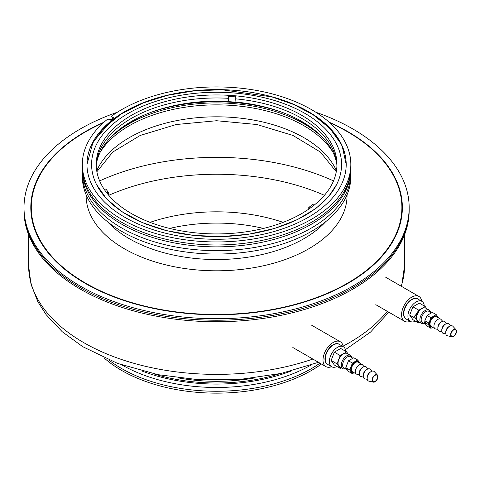<?xml version="1.0" encoding="UTF-8"?>
<svg xmlns="http://www.w3.org/2000/svg" width="480" height="480" viewBox="0 0 480 480"><rect width="100%" height="100%" fill="white"/><g stroke="black" fill="none" stroke-linecap="round" stroke-linejoin="round"><path stroke-width="0.72" d="M153.504 99.222A129.624 74.838 180 0 0 114.654 118.368L114.468 118.614L114.654 118.206L110.958 116.598A134.25 77.508 180 0 1 260.418 91.176A134.25 77.508 180 0 1 350.832 164.436A134.25 77.508 180 0 1 216.582 241.95A134.25 77.508 180 0 1 82.332 164.436A134.25 77.508 180 0 1 107.886 118.944L111.588 120.552L111.402 120.96L111.588 120.714A129.624 74.838 180 0 0 86.958 164.52L93.084 141.942L110.844 121.446M113.322 119.484L113.292 118.794L112.074 118.596L112.29 118.998M110.958 116.598L110.958 119.622L111.282 119.766M82.332 164.436L82.332 169.35A134.25 77.508 0 0 0 216.582 246.864A134.25 77.508 0 0 0 350.832 169.35L350.832 167.46A134.25 77.508 180 0 1 216.582 244.974A134.25 77.508 180 0 1 82.332 167.46A134.25 77.508 0 0 0 216.582 244.974A134.25 77.508 0 0 0 350.832 167.46L350.832 164.436M114.654 118.206A129.624 74.838 180 0 1 258.948 93.714A129.624 74.838 180 0 1 346.206 164.436A129.624 74.838 180 0 1 216.582 239.274A129.624 74.838 180 0 1 86.958 164.436A129.624 74.838 180 0 1 111.588 120.552M114.624 118.5A129.852 74.97 180 0 1 115.686 117.732M317.478 117.732A129.852 74.97 180 0 1 335.016 134.184M98.148 134.184A129.852 74.97 180 0 1 111.402 120.96M114.468 118.614L113.292 118.794M111.732 119.958L112.356 120.234M114.432 118.62A131.334 75.822 180 0 0 113.292 119.448L112.644 119.268M142.116 222.402A120.828 69.756 0 0 0 146.946 224.472M286.218 224.472A120.828 69.756 0 0 0 291.048 222.402M96.384 163.848A120.828 69.756 180 0 1 131.142 121.614A120.828 69.756 180 0 1 228.618 101.526M235.068 102A120.828 69.756 180 0 1 336.786 163.848M110.958 119.622A134.25 77.508 0 0 0 110.394 120.036M82.368 171.24A134.25 77.508 0 0 0 82.332 173.13A134.25 77.508 0 0 0 216.582 250.644A134.25 77.508 0 0 0 350.832 173.13A134.25 77.508 0 0 0 350.796 171.24M82.332 173.13L82.332 176.532A134.25 77.508 0 0 0 216.582 254.046A134.25 77.508 0 0 0 350.832 176.532L350.832 173.13M281.622 112.152A126.846 73.236 0 0 0 151.542 112.152M145.812 115.758A126.846 73.236 0 0 0 126.888 124.752A126.846 73.236 0 0 0 119.586 129.342M313.578 129.342A126.846 73.236 0 0 0 287.352 115.758M100.194 152.208A123.606 71.364 180 0 1 129.18 125.772A123.606 71.364 180 0 1 303.984 125.772A123.606 71.364 180 0 1 332.97 152.208M112.752 118.734L112.914 119.064L112.752 118.734M336.942 366.516A11.574 6.684 -60 0 1 331.758 366.768A11.574 6.684 -60 0 1 331.758 353.406A11.574 6.684 -60 0 1 343.332 346.722A11.574 6.684 -60 0 1 345.708 351.336M331.128 360.45L334.338 365.01L340.23 368.412L337.02 363.852L340.23 355.584A9.072 5.238 -60 0 1 340.242 355.566L334.35 352.164L331.128 360.45L337.02 363.852M340.23 355.584L334.338 352.182A9.072 5.238 -60 0 1 334.35 352.164L340.74 348.474A9.072 5.238 -60 0 1 340.752 348.474L340.764 348.486M348.186 354.066L346.644 351.876L340.752 348.474L346.632 351.876L340.242 355.566M341.364 367.77L340.242 368.418A9.072 5.238 -60 0 1 340.23 368.412M345.582 368.79A7.638 4.41 -60 0 1 342.894 368.652L339.618 366.762A7.638 4.41 -60 0 1 339.618 357.942A7.638 4.41 -60 0 1 347.256 353.532L350.532 355.422A7.638 4.41 -60 0 1 351.996 357.684M331.758 366.768L327.642 364.392A11.574 6.684 -60 0 1 327.642 351.024A11.574 6.684 -60 0 1 339.216 344.346L343.332 346.722M342.894 368.652A7.638 4.41 -60 0 1 342.894 359.832A7.638 4.41 -60 0 1 350.532 355.422M345.156 368.538A6.714 3.876 -60 0 1 344.01 360.474A6.714 3.876 -60 0 1 351.564 357.438M327.504 364.308A11.574 6.684 -60 0 1 327.366 350.868A11.574 6.684 -60 0 1 339.078 344.268M108.744 359.916A134.25 77.508 0 0 0 319.986 363.18M103.98 357.846A134.25 77.508 0 0 0 321.456 364.026M122.112 365.04A134.25 77.508 0 0 0 311.052 365.04M142.242 371.106A134.25 77.508 0 0 0 290.91 371.106M153.288 373.704A132.402 76.44 0 0 0 279.864 373.704M178.512 377.934A126.846 73.236 0 0 0 254.7 377.922M415.506 321.156A11.574 6.684 -60 0 1 410.322 321.408A11.574 6.684 -60 0 1 407.928 316.11A11.574 6.684 -60 0 1 412.98 304.464A11.574 6.684 -60 0 1 421.896 301.362A11.574 6.684 -60 0 1 424.272 305.976M426.75 308.706L425.208 306.522A9.072 5.238 -60 0 0 425.196 306.516L418.806 310.206A9.072 5.238 -60 0 0 418.794 310.224L415.584 318.492L418.794 323.058L412.902 319.656L409.692 315.09L412.902 306.822A9.072 5.238 -60 0 1 412.914 306.804L419.304 303.114A9.072 5.238 -60 0 1 419.316 303.12L419.328 303.132M415.26 318.306L415.776 318.006M418.806 323.058A9.072 5.238 -60 0 1 418.794 323.058L419.928 322.41M424.146 323.43A7.638 4.41 -60 0 1 421.458 323.292L418.182 321.402A7.638 4.41 -60 0 1 416.598 317.904A7.638 4.41 -60 0 1 419.934 310.218A7.638 4.41 -60 0 1 425.82 308.172L429.096 310.062A7.638 4.41 -60 0 1 430.554 312.324M409.692 315.09L415.584 318.492M425.196 306.516L419.304 303.114L425.208 306.522M418.806 310.206L412.914 306.804M410.322 321.408L406.206 319.032A11.574 6.684 -60 0 1 403.806 313.734A11.574 6.684 -60 0 1 408.858 302.088A11.574 6.684 -60 0 1 417.774 298.986L421.896 301.362M418.512 310.956A11.574 6.684 -60 0 1 418.26 311.466M417.252 313.206A11.574 6.684 -60 0 1 413.598 317.346M421.458 323.292A7.638 4.41 -60 0 1 419.874 319.794A7.638 4.41 -60 0 1 423.21 312.108A7.638 4.41 -60 0 1 429.096 310.062M423.72 323.184A6.714 3.876 -60 0 1 421.182 319.794A6.714 3.876 -60 0 1 424.788 312.396A6.714 3.876 -60 0 1 430.128 312.078M426.582 321.708A6.222 3.594 -60 0 1 424.92 322.584M359.994 363.288L357.708 360.018L352.41 363.072L349.758 369.906L352.392 373.686L354.084 372.708M357.708 360.018L353.778 357.75L352.722 358.356L348.48 360.804L352.41 363.072M348.48 360.804L345.828 367.638L349.758 369.906M345.828 367.638L348.468 371.418L352.392 373.686M364.116 366.648L362.562 364.89A5.556 3.21 120 0 0 362.082 364.494A5.556 3.21 120 0 0 361.272 364.248A5.556 3.21 120 0 0 356.19 368.34A5.556 3.21 120 0 0 356.526 374.118A5.556 3.21 120 0 0 357.102 374.334L359.406 374.802M347.952 362.166L346.338 366.006A6.414 3.702 120 0 0 346.284 366.462M352.308 358.596A0.462 0.342 80.1 0 1 352.29 358.59L349.302 360.312A6.414 3.702 120 0 0 349.248 360.36M346.776 368.994L347.22 369.63M368.046 368.916L366.486 367.152A5.556 3.21 120 0 0 365.202 366.516A5.556 3.21 120 0 0 363.234 367.038L362.406 367.518A4.38 2.532 120 0 0 359.304 372.882L359.304 373.842A5.556 3.21 120 0 0 361.032 376.602L363.336 377.07M363.234 367.038A5.556 3.21 120 0 0 359.304 373.842M371.97 371.184L370.416 369.42A5.556 3.21 120 0 0 369.126 368.784A5.556 3.21 120 0 0 367.164 369.306L366.33 369.786A4.38 2.532 120 0 0 363.234 375.15L363.234 376.11A5.556 3.21 120 0 0 364.962 378.87L367.26 379.338M367.164 369.306A5.556 3.21 120 0 0 363.234 376.11M376.332 375.006A3.702 2.136 120 0 0 372.942 377.736A3.702 2.136 120 0 0 373.164 381.588A3.702 2.136 120 0 0 376.872 379.446A3.702 2.136 120 0 0 376.872 375.174A3.702 2.136 120 0 0 376.332 375.006M377.436 375.042L374.316 371.658A5.556 3.21 120 0 0 373.056 371.046A5.556 3.21 120 0 0 371.088 371.574L370.26 372.054A4.38 2.532 120 0 0 367.164 377.418L367.164 378.378A5.556 3.21 120 0 0 368.85 381.132L373.338 382.14A4.164 2.406 120 0 0 377.1 379.584A4.164 2.406 120 0 0 377.436 375.042A4.164 2.406 120 0 0 376.494 374.58A4.164 2.406 120 0 0 372.534 377.988A4.164 2.406 120 0 0 373.338 382.14M371.088 371.574A5.556 3.21 120 0 0 367.164 378.378M312.21 206.64A120.366 69.492 180 0 1 178.002 230.262A120.366 69.492 180 0 1 96.216 164.436A120.366 69.492 180 0 1 216.582 94.95A120.366 69.492 180 0 1 336.948 164.436A120.366 69.492 180 0 1 312.21 206.64M273.948 228.552A120.366 69.492 180 0 1 268.464 230.166M164.694 230.166A120.366 69.492 180 0 1 159.216 228.552M96.246 165.948A120.366 69.492 180 0 1 228.618 98.322M235.044 98.796A120.366 69.492 180 0 1 336.918 165.948M315.888 208.26A124.992 72.162 180 0 1 101.196 192.18A124.992 72.162 180 0 1 232.662 92.874A124.992 72.162 180 0 1 315.888 208.26M315.84 112.248A192.582 111.186 180 0 1 409.164 207.528L409.164 210.552A192.582 111.186 180 0 1 352.758 289.176A192.582 111.186 180 0 1 142.884 313.278A192.582 111.186 180 0 1 24 210.552L24 209.04A192.582 111.186 180 0 0 142.884 311.766A192.582 111.186 180 0 0 352.758 287.664A192.582 111.186 180 0 1 142.884 311.766A192.582 111.186 180 0 1 24 209.04L24 207.528A192.582 111.186 180 0 1 117.324 112.248M409.164 209.04A192.582 111.186 180 0 1 352.758 287.664A192.582 111.186 180 0 0 409.164 209.04M410.172 321.324A14.352 8.286 -60 0 1 404.544 321.282A14.352 8.286 -60 0 1 404.544 304.71A14.352 8.286 -60 0 1 418.89 296.424A14.352 8.286 -60 0 1 421.746 301.278M418.02 299.124A11.622 6.708 120 0 0 411.72 299.364A11.622 6.708 120 0 0 403.992 310.074A11.622 6.708 120 0 0 406.446 319.17M413.352 317.202A11.622 6.708 120 0 0 418.59 310.08M310.242 208.122L308.772 207.474L312.708 204.504L314.178 205.152L310.242 208.122M308.772 209.118L308.772 207.474M108.42 192.468L106.716 192.882L104.22 189.426L105.93 189.012L108.42 192.468L108.42 194.928M235.044 102.12L235.284 95.766L228.852 95.286L228.618 96.342L228.618 101.634L235.044 102.12L235.284 98.814M235.044 96.828L228.618 96.342M331.608 366.684A14.352 8.286 -60 0 1 325.98 366.636A14.352 8.286 -60 0 1 323.778 355.14A14.352 8.286 -60 0 1 333.156 342.492A14.352 8.286 -60 0 1 340.332 341.778A14.352 8.286 -60 0 1 343.182 346.638M339.456 344.484A11.622 6.708 120 0 0 327.342 350.856A11.622 6.708 120 0 0 327.888 364.53M438.558 317.928L436.266 314.658L430.974 317.718L428.316 324.546L430.956 328.326L432.648 327.348M436.266 314.658L432.342 312.39L427.044 315.45L430.974 317.718M428.316 324.546L424.392 322.284L427.032 326.058L430.956 328.326M442.68 321.288L441.12 319.53A5.556 3.21 120 0 0 440.646 319.14A5.556 3.21 120 0 0 439.836 318.888A5.556 3.21 120 0 0 434.754 322.986A5.556 3.21 120 0 0 435.09 328.758A5.556 3.21 120 0 0 435.666 328.974L437.97 329.448M427.362 315.63A6.876 3.972 120 0 0 426.528 316.776L424.902 320.646A6.414 3.702 120 0 0 424.902 322.578M430.902 313.224A6.414 3.702 120 0 0 430.848 313.23A0.462 0.342 80.1 0 1 430.848 313.23L427.866 314.952A6.414 3.702 120 0 0 427.812 315.006M424.824 321.558A6.414 3.702 120 0 0 425.508 321.09M425.34 323.634L425.784 324.276M446.61 323.556L445.05 321.798A5.556 3.21 120 0 0 443.766 321.156A5.556 3.21 120 0 0 441.798 321.684L440.964 322.158A4.38 2.532 120 0 0 437.868 327.528L437.868 328.482A5.556 3.21 120 0 0 439.596 331.242L441.9 331.716M441.798 321.684A5.556 3.21 120 0 0 437.868 328.482M450.534 325.824L448.98 324.066A5.556 3.21 120 0 0 447.69 323.424A5.556 3.21 120 0 0 445.722 323.946L444.894 324.426A4.38 2.532 120 0 0 441.798 329.796L441.798 330.75A5.556 3.21 120 0 0 443.526 333.51L445.824 333.984M445.722 323.946A5.556 3.21 120 0 0 441.798 330.75M454.89 329.646A3.702 2.136 120 0 0 451.506 332.376A3.702 2.136 120 0 0 451.728 336.228A3.702 2.136 120 0 0 455.436 334.092A3.702 2.136 120 0 0 455.436 329.814A3.702 2.136 120 0 0 454.89 329.646M418.356 311.346A3.702 2.136 120 0 0 416.922 315.048M456 329.682L452.88 326.298A5.556 3.21 120 0 0 451.62 325.692A5.556 3.21 120 0 0 449.652 326.214L448.824 326.694A4.38 2.532 120 0 0 445.728 332.064L445.728 333.018A5.556 3.21 120 0 0 447.408 335.772L451.902 336.786A4.164 2.406 120 0 0 455.664 334.224A4.164 2.406 120 0 0 456 329.682A4.164 2.406 120 0 0 455.058 329.226A4.164 2.406 120 0 0 451.092 332.634A4.164 2.406 120 0 0 451.902 336.786M449.652 326.214A5.556 3.21 120 0 0 445.728 333.018M409.164 207.528A192.582 111.186 180 0 1 352.758 286.152A192.582 111.186 180 0 1 142.884 310.254A192.582 111.186 180 0 1 24 207.528M109.524 138.6A123.606 71.364 180 0 1 216.582 102.906A123.606 71.364 180 0 1 323.64 138.6M279.654 99.216A129.624 74.838 180 0 1 346.206 164.52L342.216 146.238L338.82 139.782L333.066 131.88L322.344 121.464M358.986 362.706A6.018 3.474 120 0 0 357.18 361.368A6.018 3.474 120 0 0 351.234 366.882A6.018 3.474 120 0 0 353.43 372.33M362.082 364.494L358.152 362.226A5.556 3.21 120 0 0 357.342 361.98A5.556 3.21 120 0 0 352.26 366.072A5.556 3.21 120 0 0 352.602 371.85L356.526 374.118M348.144 361.674A6.414 3.702 120 0 0 347.85 362.112M387.264 311.304A187.95 108.516 180 0 1 349.488 342.6A187.95 108.516 180 0 1 343.098 346.116M312.858 359.064A187.95 108.516 180 0 1 123.762 360.228A187.95 108.516 180 0 1 28.632 265.866L30.978 284.19L37.872 301.788L46.116 314.628L62.262 331.764L82.74 346.686L117.678 363.444L158.1 374.688L198.924 379.758L240.624 379.332L281.13 373.434L318.48 362.31M99.648 180.912A187.95 108.516 180 0 1 333.516 180.912M404.538 234.786L404.538 265.866A187.95 108.516 180 0 1 401.202 286.212M108.744 195.306A177.66 102.57 180 0 1 324.42 195.306M150.054 222.348A130.464 75.324 180 0 1 283.11 222.348M169.65 228.432A123.606 71.364 180 0 1 263.514 228.432M437.55 317.352A6.018 3.474 120 0 0 435.744 316.008A6.018 3.474 120 0 0 429.798 321.528A6.018 3.474 120 0 0 431.994 326.97M440.646 319.14L436.716 316.872A5.556 3.21 120 0 0 435.906 316.62A5.556 3.21 120 0 0 430.824 320.718A5.556 3.21 120 0 0 431.16 326.49L435.09 328.758M427.278 315.582A6.414 3.702 120 0 0 426.414 316.752M329.142 122.196A185.784 107.262 180 0 1 347.952 283.374A185.784 107.262 180 0 1 76.68 278.106A185.784 107.262 180 0 1 104.022 122.196M109.776 119.766A185.784 107.262 180 0 1 110.958 119.292M329.796 122.784A185.304 106.986 180 0 1 347.616 283.128A185.304 106.986 180 0 1 77.43 278.13A185.304 106.986 180 0 1 103.368 122.784M110.118 119.916A185.304 106.986 180 0 1 110.958 119.574M347.046 194.82A130.464 75.324 180 0 1 308.838 248.742A130.464 75.324 180 0 1 166.128 264.942A130.464 75.324 180 0 1 86.118 194.82M325.74 221.652A123.606 71.364 180 0 1 303.984 238.638A123.606 71.364 180 0 1 107.424 221.652M96.72 170.76A123.606 71.364 180 0 1 216.582 116.814A123.606 71.364 180 0 1 336.45 170.76M111.18 120.378L112.914 119.064M110.73 120.18L112.59 118.776M112.944 118.83L112.632 118.416M112.458 118.878L112.14 118.446M343.164 367.392L347.34 369.804M349.578 356.286L352.944 358.23M28.632 234.786L28.632 265.866M345.426 349.632L370.578 332.046L388.836 312.21M404.538 265.866L401.568 286.422M418.89 296.424L385.758 277.29M404.544 321.282L375.792 304.68M340.332 341.778L311.58 325.182M325.98 366.636L292.842 347.508M421.728 322.038L425.904 324.444M428.142 310.932L431.508 312.87M424.89 320.73L428.904 323.046M426.594 316.836L427.446 315.678M96.882 171.72L112.794 152.028L140.238 135.444L176.184 124.524L216.582 120.732L256.974 124.524L292.926 135.438L320.37 152.028L336.282 171.72M96.522 184.506L106.506 198.822L121.854 211.686L142.374 222.624L166.692 230.676L193.56 235.416L221.604 236.586L248.79 234.216L274.398 228.504L297.18 219.726L316.014 208.35L328.344 196.938L336.63 184.536M91.914 144.174L103.806 127.866L121.65 113.736L142.842 103.074L167.424 95.328L194.268 90.828L222.15 89.772L271.908 96.906L294.012 104.616L313.098 114.738L329.94 128.466L341.25 144.168"/></g></svg>
